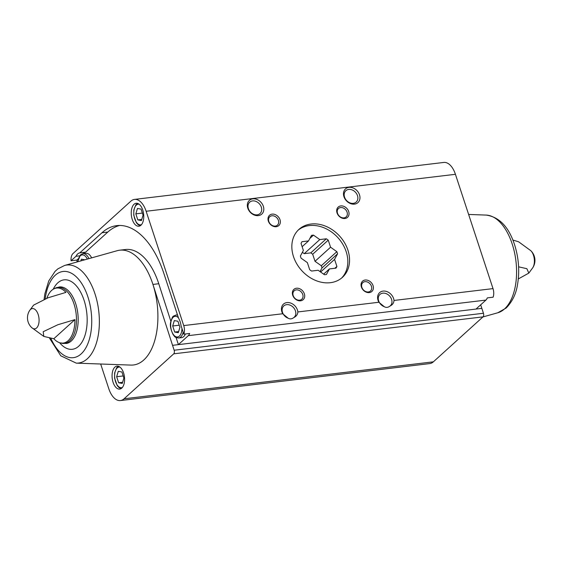 <?xml version="1.0" encoding="UTF-8"?>
<svg xmlns="http://www.w3.org/2000/svg" width="563" height="563" viewBox="0 0 563 563"><rect width="100%" height="100%" fill="white"/><g stroke="black" fill="none" stroke-linecap="round" stroke-linejoin="round"><path stroke-width="0.84" d="M44.111 299.27L44.885 293.752L48.721 281.014L55.061 271.359L57.883 268.847L64.604 265.462A49.361 26.299 83.2 0 1 96.794 300.199A49.361 26.299 83.2 0 1 87.314 358.786A49.361 26.299 83.2 0 1 76.279 363.142L130.869 365.091A57.806 30.803 83.2 0 0 143.797 359.989A57.806 30.803 83.2 0 0 152.932 284.428A57.806 30.803 -96.8 0 0 119.708 250.197L125.535 249.5A57.806 30.803 -96.8 0 1 158.759 283.731L152.932 284.428L172.552 345.33L476.002 309.066L485.911 300.093A8.185 4.363 -96.8 0 0 487.284 297.89L493.111 297.194A8.185 4.363 -96.8 0 0 493.012 288.615L455.425 174.305A20.345 10.845 -96.8 0 0 443.792 162.447L134.508 199.408A20.345 10.845 -96.8 0 0 130.862 201.167L72.993 253.554A8.185 4.363 -96.8 0 0 71.037 260.775L76.864 260.078A8.185 4.363 -96.8 0 0 77.117 261.95M119.708 225.467A82.543 43.984 -96.8 0 0 107.793 232.069L101.966 232.765A82.543 43.984 -96.8 0 1 116.773 225.629A82.543 43.984 -96.8 0 1 163.96 273.738L178.577 318.194A12.717 6.777 83.2 0 1 181.047 325.703L183.827 334.162L189.654 333.465A8.185 4.363 -96.8 0 1 188.288 335.661L485.911 300.093M101.966 232.765L79.756 252.878L85.583 252.182L107.793 232.069M71.037 260.775L75.998 256.278L79.608 255.848M78.194 258.874L76.864 260.078M183.827 334.162A8.185 4.363 -96.8 0 0 183.728 325.583L282.71 313.753L288.129 318.194C289.98 319.291 291.901 319.066 293.9 317.504C296.335 316.378 297.658 314.52 297.862 311.944L378.871 302.261L384.29 306.701C386.134 307.806 388.055 307.574 390.06 306.012C392.495 304.879 393.819 303.028 394.023 300.452L493.012 288.615M480.689 304.822L483.441 313.26A2.738 1.457 -96.8 0 1 483.019 316.863L433.355 361.833A20.345 10.845 -96.8 0 1 429.703 363.592L120.419 400.553A20.345 10.845 -96.8 0 0 124.071 398.794L173.735 353.831A2.738 1.457 -96.8 0 0 174.157 350.228L172.552 345.33M176.085 337.519L178.38 344.633L188.288 335.661M121.77 388.09A11.563 6.158 83.2 0 1 119.701 389.089A11.563 6.158 83.2 0 1 112.213 378.343A11.563 6.158 83.2 0 1 116.956 366.133A11.563 6.158 83.2 0 1 124.099 374.831A11.563 6.158 83.2 0 1 121.77 388.09M100.671 364.015L108.786 388.695A20.345 10.845 -96.8 0 0 120.419 400.553M518.6 266.827L526.877 268.699L528.819 273.104L518.312 278.945M530.768 250.655A10.197 5.433 83.2 0 1 532.802 267.678A13.449 13.449 0 0 0 530.768 250.655L518.614 241.801L512.865 240.021M60.164 342.874A27.721 14.772 -96.8 0 1 53.816 338.736L43.808 336.421L43.196 331.72L57.848 324.738L74.921 319.629A27.721 14.772 -96.8 0 1 68.151 340.692A27.721 14.772 -96.8 0 1 60.164 342.874L66.131 343.493A28.474 15.173 83.2 0 0 71.241 341.03A28.474 15.173 83.2 0 0 76.969 308.369A28.474 15.173 83.2 0 0 59.375 286.947L55.083 288.249A28.199 15.025 83.2 0 1 74.633 306.068A28.199 15.025 83.2 0 1 69.587 340.967A28.199 15.025 83.2 0 1 61.648 343.24M29.621 310.544A13.449 13.449 0 0 0 31.655 327.567A10.197 5.433 83.2 0 0 36.595 327.955A10.197 5.433 83.2 0 0 37.834 313.577A10.197 5.433 83.2 0 0 29.621 310.544L33.604 305.118L48.087 297.771L65.962 292.387A27.721 14.772 -96.8 0 0 53.717 288.953A27.721 14.772 -96.8 0 0 46.87 298.214M476.002 309.066L481.837 308.369M282.71 313.753A9.247 7.319 -132.2 0 1 286.919 302.591A9.247 7.319 -132.2 0 1 297.862 311.944M378.871 302.261A9.247 7.319 -132.2 0 1 383.079 291.099A9.247 7.319 -132.2 0 1 394.023 300.452M183.728 325.583L146.141 211.266A20.345 10.845 -96.8 0 0 134.508 199.408M263.336 206.304A9.247 7.319 47.8 0 0 249.289 200.435A9.247 7.319 47.8 0 0 254.068 214.96A9.247 7.319 47.8 0 0 263.336 206.304M359.497 194.812A9.247 7.319 47.8 0 0 345.45 188.943A9.247 7.319 47.8 0 0 350.228 203.468A9.247 7.319 47.8 0 0 359.497 194.812M304.365 293.823A6.939 5.489 47.8 0 0 293.837 289.417A6.939 5.489 47.8 0 0 297.412 300.311A6.939 5.489 47.8 0 0 304.365 293.823M280.001 219.718A6.939 5.489 47.8 0 0 269.473 215.312A6.939 5.489 47.8 0 0 273.048 226.206A6.939 5.489 47.8 0 0 280.001 219.718M348.687 211.505A6.939 5.489 47.8 0 0 338.159 207.107A6.939 5.489 47.8 0 0 341.734 218.001A6.939 5.489 47.8 0 0 348.687 211.505M373.051 285.61A6.939 5.489 47.8 0 0 362.523 281.211A6.939 5.489 47.8 0 0 366.098 292.098A6.939 5.489 47.8 0 0 373.051 285.61M347.899 250.106A32.373 25.624 47.8 0 0 298.974 229.359A32.373 25.624 47.8 0 0 301.705 270.557A32.373 25.624 47.8 0 0 342.424 277.355A32.373 25.624 47.8 0 0 347.899 250.106M140.94 225.221A11.563 6.158 83.2 0 1 138.871 226.22A11.563 6.158 83.2 0 1 131.383 215.474A11.563 6.158 83.2 0 1 136.126 203.264A11.563 6.158 83.2 0 1 143.269 211.962A11.563 6.158 83.2 0 1 140.94 225.221M75.998 256.278A12.717 6.777 83.2 0 1 79.756 252.878M119.708 250.197A57.806 30.803 -96.8 0 0 117.203 250.697L64.604 265.462M53.816 338.736L74.921 319.629M371.432 286.25A5.686 4.497 47.8 0 0 362.839 282.605A5.686 4.497 47.8 0 0 363.325 289.839A5.686 4.497 47.8 0 0 370.475 291.036A5.686 4.497 47.8 0 0 371.432 286.25M347.068 212.145A5.686 4.497 47.8 0 0 338.476 208.5A5.686 4.497 47.8 0 0 338.961 215.735A5.686 4.497 47.8 0 0 346.111 216.931A5.686 4.497 47.8 0 0 347.068 212.145M278.382 220.358A5.686 4.497 47.8 0 0 269.79 216.713A5.686 4.497 47.8 0 0 270.268 223.947A5.686 4.497 47.8 0 0 277.425 225.137A5.686 4.497 47.8 0 0 278.382 220.358M302.746 294.456A5.686 4.497 47.8 0 0 294.153 290.818A5.686 4.497 47.8 0 0 294.639 298.052A5.686 4.497 47.8 0 0 301.789 299.242A5.686 4.497 47.8 0 0 302.746 294.456M390.06 306.012A7.685 6.08 47.8 0 0 390.286 305.822A7.685 6.08 47.8 0 0 391.581 299.354A7.685 6.08 47.8 0 0 379.969 294.428A7.685 6.08 47.8 0 0 378.723 301.064A7.685 6.08 47.8 0 0 384.29 306.701M357.47 195.607A7.685 6.08 47.8 0 0 345.858 190.688A7.685 6.08 47.8 0 0 346.505 200.463A7.685 6.08 47.8 0 0 356.175 202.082A7.685 6.08 47.8 0 0 357.47 195.607M261.309 207.107A7.685 6.08 47.8 0 0 249.698 202.18A7.685 6.08 47.8 0 0 250.345 211.955A7.685 6.08 47.8 0 0 260.015 213.574A7.685 6.08 47.8 0 0 261.309 207.107M293.9 317.504A7.685 6.08 47.8 0 0 294.125 317.314A7.685 6.08 47.8 0 0 295.42 310.846A7.685 6.08 47.8 0 0 283.808 305.92A7.685 6.08 47.8 0 0 282.563 312.556A7.685 6.08 47.8 0 0 288.129 318.194M185.417 333.972A11.563 6.158 83.2 0 1 183.637 336.66A11.563 6.158 83.2 0 1 181.567 337.659L178.654 338.004C173.735 337.328 174.938 336.287 173.284 334.922C170.695 329.665 169.822 325.414 170.68 322.163C173.165 314.618 172.552 316.849 175.909 315.048A11.563 6.158 83.2 0 1 177.619 315.28M83.113 253.639A12.717 6.777 83.2 0 1 85.583 252.182M158.759 283.731L170.849 321.262M77.652 261.795L80.467 254.863L83 253.646L85.914 253.301A11.563 6.158 83.2 0 1 91.649 257.868M84.76 259.803L81.41 259.191L80.903 260.88M135.831 213.856L137.815 219.908L141.433 220.562L143.051 215.165L141.067 209.112L137.449 208.458L135.831 213.856L142.369 213.074M141.77 219.436L137.815 219.908M116.654 376.724L118.645 382.777L122.262 383.431L123.881 378.033L121.897 371.981L118.279 371.327L116.654 376.724L123.198 375.943M174.319 320.593L172.693 325.991L174.685 332.043L178.295 332.698L179.921 327.3L177.929 321.248L174.319 320.593M122.6 382.305L118.645 382.777M179.231 325.21L172.693 325.991M178.64 331.565L174.685 332.043M311.508 235.369L308.517 240.929L301.958 241.71A21.732 17.207 -132.2 0 0 301.05 243.399L303.373 250.472L300.382 256.024A21.732 17.207 -132.2 0 0 301.092 258.178L307.37 262.625L309.692 269.698A21.732 17.207 -132.2 0 0 311.606 271.049L318.165 270.268L324.443 274.716A21.732 17.207 -132.2 0 0 326.434 274.477L329.425 268.924L335.984 268.143A21.732 17.207 -132.2 0 0 336.892 266.447L334.57 259.374L337.561 253.822A21.732 17.207 -132.2 0 0 336.85 251.668L330.572 247.22L328.25 240.148A21.732 17.207 -132.2 0 0 326.336 238.796L319.784 239.578L313.5 235.137A21.732 17.207 -132.2 0 0 311.508 235.369M341.537 278.115A32.373 25.624 47.8 0 0 342.473 243.73A32.373 25.624 47.8 0 0 309.326 225.58A32.373 25.624 47.8 0 0 298.13 230.168M302.366 252.344L304.224 253.66L310.783 252.878A21.732 17.207 -132.2 0 1 312.69 254.237L315.02 261.302L330.572 247.22M315.02 261.302L321.297 265.75L336.85 251.668M321.297 265.75A21.732 17.207 -132.2 0 1 322.008 267.904L337.561 253.822M322.008 267.904L320.023 271.584M320.614 272.006L334.57 259.374M334.879 268.269L336.892 266.447M323.648 274.153L329.425 268.924M302.134 246.7L308.517 240.929M309.854 238.438L313.5 235.137M304.224 253.66L319.784 239.578M310.783 252.878L326.336 238.796M312.69 254.237L328.25 240.148M173.735 353.831L483.019 316.863M124.071 398.794L433.355 361.833M174.157 350.228L483.441 313.26M146.141 211.266L455.425 174.305M504.525 308.925A49.361 26.299 83.2 0 1 497.819 312.761L506.13 308.052C512.316 301.698 516.116 293.837 517.538 284.47C519.74 271.373 518.776 258.199 514.652 244.954C508.818 226.931 499.311 216.966 486.143 215.08A49.361 26.299 83.2 0 1 514.871 254.286A49.361 26.299 83.2 0 1 504.525 308.925M53.211 289.241A34.969 18.635 83.2 0 1 82.121 295.202A34.969 18.635 83.2 0 1 78.637 346.266A34.969 18.635 83.2 0 1 59.601 342.719M45.223 298.833A43.4 23.125 83.2 0 1 81.544 283.252A43.4 23.125 83.2 0 1 81.149 353.909A43.4 23.125 83.2 0 1 50.867 338.412M77.863 261.739A10.401 5.546 83.2 0 1 81.719 255.004A10.401 5.546 83.2 0 1 87.349 259.071M83 253.646A11.563 6.158 83.2 0 1 88.933 258.628M141.517 224.616A10.401 5.546 83.2 0 1 133.938 215.172A10.401 5.546 83.2 0 1 139.082 204.2M122.347 387.478A10.401 5.546 83.2 0 1 114.768 378.033A10.401 5.546 83.2 0 1 119.912 367.069M181.948 328.447A10.401 5.546 83.2 0 1 179.407 336.076A10.401 5.546 83.2 0 1 170.695 326.019A10.401 5.546 83.2 0 1 178.45 317.799M183.165 332.135A11.563 6.158 83.2 0 1 180.723 337.005A11.563 6.158 83.2 0 1 178.654 338.004M532.802 267.678L528.819 273.104M31.655 327.567L43.808 336.421M55.083 288.249L53.717 288.953M486.143 215.08L468.627 214.454M497.819 312.761L482.941 316.941M76.279 363.142L60.769 355.795L49.558 338.201M140.208 225.763L138.245 224.764L136.415 222.786L133.769 215.284L133.818 210.034L135.859 204.826L137.541 203.391M121.038 388.632L119.074 387.633L117.245 385.655L114.599 378.153L114.648 372.903L116.689 367.695L118.371 366.26M175.909 315.048L177.486 314.858"/></g></svg>
